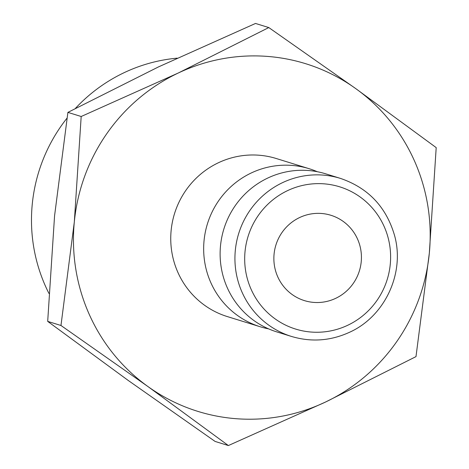 <?xml version="1.0" encoding="UTF-8"?>
<svg xmlns="http://www.w3.org/2000/svg" width="469" height="469" viewBox="0 0 469 469"><rect width="100%" height="100%" fill="white"/><g stroke="black" fill="none" stroke-linecap="round" stroke-linejoin="round"><path stroke-width="0.7" d="M268.631 328.88A82.732 80.914 -72.8 0 1 260.26 326.776A82.732 80.914 -72.8 0 1 210.88 282.76A82.732 80.914 -72.8 0 1 224.106 193.703A82.732 80.914 -72.8 0 1 309.206 168.723A82.732 80.914 -72.8 0 1 317.296 171.718M309.206 168.723L276.294 158.528A82.732 80.914 107.2 0 0 191.188 183.514A82.732 80.914 107.2 0 0 177.968 272.565A82.732 80.914 107.2 0 0 227.348 316.587L260.26 326.776M227.336 287.855A82.732 80.914 -72.8 0 1 240.562 198.803A82.732 80.914 -72.8 0 1 325.662 173.817L340.476 178.408A82.732 80.914 -72.8 0 0 282.549 182.646A82.732 80.914 -72.8 0 0 242.151 292.445A82.732 80.914 -72.8 0 0 291.53 336.461L276.722 331.876A82.732 80.914 -72.8 0 1 227.336 287.855M228.374 445.55L215.095 441.435L128.16 380.406L47.691 321.382L54.562 215.881L67.899 112.384L158.475 66.915L255.517 23.45L268.796 27.565L178.226 73.035A182.007 178.015 -72.8 0 1 355.731 88.594A182.007 178.015 -72.8 0 1 414.297 160.539A182.007 178.015 -72.8 0 1 429.328 253.119A182.007 178.015 -72.8 0 1 325.416 402.085A182.007 178.015 -72.8 0 1 147.905 386.52A182.007 178.015 -72.8 0 1 89.339 314.582A182.007 178.015 -72.8 0 1 74.313 221.995L60.97 325.492L147.905 386.52L228.374 445.55L325.416 402.085L415.991 356.616L429.328 253.119L436.199 147.618L355.731 88.594L268.796 27.565M48.928 293.406A160.961 157.432 -72.8 0 1 45.534 286.289A160.961 157.432 -72.8 0 1 66.997 118.176M277.765 276.851A44.672 43.693 -72.8 0 1 284.912 228.761A44.672 43.693 -72.8 0 1 330.862 215.265A44.672 43.693 -72.8 0 1 357.53 239.038A44.672 43.693 -72.8 0 1 350.39 287.128A44.672 43.693 -72.8 0 1 304.434 300.617A44.672 43.693 -72.8 0 1 277.765 276.851M74.313 221.995A182.007 178.015 -72.8 0 1 178.226 73.035L81.184 116.5L74.313 221.995M75.333 108.48A160.961 157.432 -72.8 0 1 177.188 58.15M60.97 325.492L47.691 321.382M81.184 116.5L67.899 112.384M347.758 325.252A74.46 72.824 -72.8 0 1 251.179 289.449A74.46 72.824 -72.8 0 1 287.544 190.637A74.46 72.824 -72.8 0 1 384.117 226.433A74.46 72.824 -72.8 0 1 347.758 325.252M340.476 178.408C368.276 187.946 386.321 207.034 394.611 235.673C405.034 273.11 384.902 316.346 349.657 332.216C330.709 340.916 311.34 342.329 291.53 336.461"/></g></svg>
